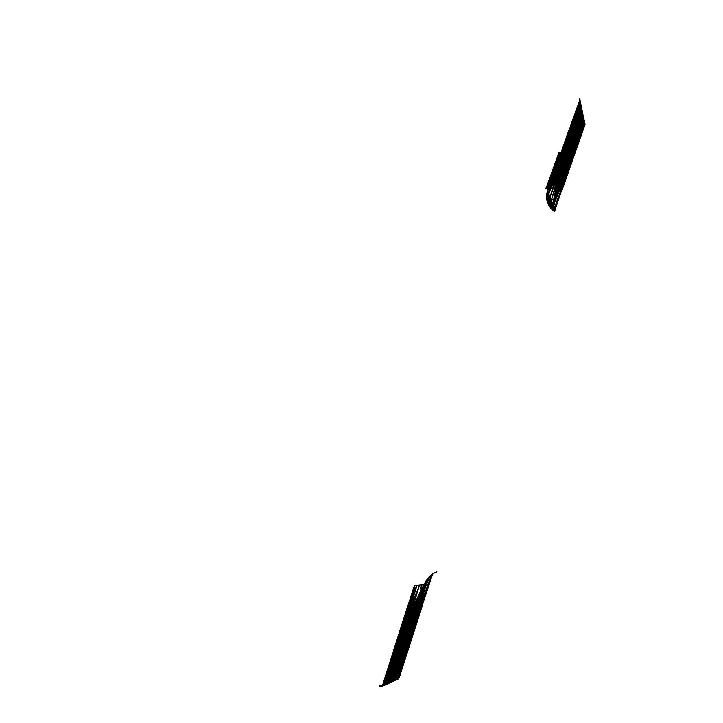<?xml version="1.0" encoding="UTF-8"?>
<svg xmlns="http://www.w3.org/2000/svg" width="723" height="723" viewBox="0 0 723 723"><rect width="100%" height="100%" fill="white"/><g stroke="black" fill="none" stroke-linecap="round" stroke-linejoin="round"><path stroke-width="0.54" stroke-dasharray="3.62 2.71" d=""/><path stroke-width="1.08" d="M379.692 686.642L381.455 686.642L398.075 679.042L399.186 677.84L422.087 606.516L420.967 606.651L431.776 574.496M397.858 679.123L398.427 678.77M381.545 686.597L398.689 678.472M397.153 679.457L398.798 678.31M382.169 686.299L396.954 679.503L399.186 677.84L410.592 642.196L399.024 678.066M381.871 686.434L398.789 678.02L410.592 642.196M382.042 686.326L382.91 685.241L397.605 678.563L400.967 669.371L399.756 673.755L401.59 669.109M398.165 678.897L399.087 678.084M397.487 679.259L396.936 679.159L409.453 642.521L410.058 642.313L432.643 573.963M382.928 685.919L387.474 675.128L410.049 608.983L420.967 606.651L432.526 574.035M382.196 686.19L408.784 609.245L410.049 608.983L416.882 585.485L424.356 584.536L426.913 579.403L429.525 576.321L432.761 573.791L436.773 571.902M382.494 686.055L402.413 628.133L419.421 585.16L421.202 589.534L422.675 589.317L425.874 581.093L431.369 574.767M398.427 678.599L397.767 678.996L398.617 678.273L401.744 669.037M397.767 678.996L399.756 673.755L398.789 678.02L400.235 673.547M383.226 685.639L396.936 679.159M382.34 686.046L383.353 685.043L385.178 680.18L396.701 646.841L402.413 628.133L401.762 628.314L408.143 609.39L408.784 609.245L414.505 590.51L416.882 585.485L413.872 590.601L414.505 590.51L408.143 609.39L410.691 600.054L414.505 590.51L410.049 608.983L398.039 646.389L419.421 585.16L412.553 608.45L421.202 589.534L421.916 584.844L421.798 589.453L425.034 582.774M381.726 686.507L382.729 685.413M382.584 685.702L410.049 608.983M380.56 686.85L382.91 685.241L389.977 665.919L396.032 647.067L395.364 647.293L408.784 609.245M380.09 686.76L382.494 685.675M398.391 678.879L399.042 678.183L398.382 678.879M398.002 678.671L399.756 673.755M396.403 679.403L409.453 642.521L420.967 606.651L408.224 642.937L419.801 606.904L431.631 574.586M394.785 680.144L398.771 670.302L395.996 679.295L399.702 669.914L396.8 678.924L398.174 674.451L395.87 679.62L420.967 606.651M395.327 679.891L406.922 646.823L408.224 642.937L407.609 643.145L419.801 606.904L427.871 578.319M382.883 685.567L384.699 680.388L386.218 679.719L384.058 685.024L386.218 679.719L387.944 678.96L385.811 684.229L387.944 678.96L389.643 678.21L387.537 683.443L389.643 678.21L391.324 677.469L389.236 682.666L391.324 677.469L392.987 676.737L390.926 681.897L392.987 676.737L394.631 676.014L392.634 681.102L394.631 676.014L396.249 675.3L397.948 670.655L394.785 679.846L406.995 643.353L407.609 643.145L401.807 661.211L408.224 642.937M393.692 680.641L401.301 660.289L428.667 577.279M393.14 680.885L399.909 661.97L411.288 625.675L427.673 578.59M392.038 681.391L420.497 598.292L423.85 589.155L424.717 589.028L429.778 576.24M391.486 681.644L405.124 643.985L405.748 643.777L399.909 661.97L418.021 607.284L424.717 589.028M390.366 682.15L410.049 626.019L415.626 607.79L419.313 598.508L421.798 589.453L415.626 607.79M389.805 682.413L403.226 644.627L403.859 644.419L422.386 589.362L425.133 582.765L423.118 589.254L425.865 581.102M388.676 682.928L401.943 645.061L402.584 644.844L421.202 589.534L413.791 608.179L400.659 645.503L412.553 608.45L400.009 645.72L401.301 645.287L413.791 608.179L401.943 645.061L421.798 589.453M388.106 683.181L401.301 645.287L401.943 645.061L396.023 663.515L402.584 644.844L403.226 644.627L415.02 607.926M386.959 683.705L400.659 645.503L394.704 664.039L401.301 645.287L395.364 663.777L401.943 645.061M386.38 683.967L399.349 645.946L400.009 645.72L394.035 664.31L400.659 645.503M385.223 684.491L411.306 608.712L399.349 645.946L412.553 608.45M384.645 684.762L398.698 646.172L399.349 645.946L393.059 664.699L400.009 645.72L393.565 665.657L388.965 678.508L393.701 664.437L390.113 674.008L393.032 664.708L389.869 674.107L393.366 664.573M381.889 686.389L382.44 685.765M398.536 678.427L399.918 673.682M383.443 682.34L401.102 628.495L401.762 628.314L398.228 637.903L404.302 619.005L408.143 609.39L407.501 609.525L413.872 590.601L414.288 585.82L416.882 585.485M384.916 677.686L396.294 642.765L398.563 637.803L388.947 666.335L389.634 666.064L386.606 675.499L396.701 646.841M385.413 676.132L398.228 637.903M393.303 651.251L408.143 609.39M393.8 649.697L410.366 600.108M386.082 675.725L387.338 671.098L384.473 680.488L385.73 675.869L386.606 675.499L389.977 665.919M384.826 680.334L386.425 675.571M386.398 673.023L389.29 666.199M385.558 675.951L395.029 647.41M387.166 671.17L388.947 666.335M389.354 663.696L395.364 647.293M386.886 671.468L392.155 656.809M390.04 661.771L388.857 665.25M401.102 628.495L411.333 595.481L413.556 590.646L414.288 585.82L413.556 590.646L410.049 600.171L413.782 587.374L412.77 590.763L413.249 590.691L406.688 609.697L413.276 588.938M395.291 645.024L407.501 609.525M403.976 619.087L399.168 633.348L403.976 619.087M399.765 631.016L412.77 590.763M407.176 609.588L403.814 619.123L406.688 609.697M397.279 638.798L396.294 642.765M386.389 679.647L397.37 646.615L398.039 646.389L391.712 665.232L392.363 664.979L398.698 646.172L389.697 674.179L399.349 645.946M385.54 684.048L392.363 664.979L388.278 678.816L390.203 673.963M387.257 679.268L392.363 664.979M388.45 678.734L386.398 683.651L389.182 674.396L386.073 683.515L392.697 664.844M387.085 679.34L388.847 674.541M392.02 665.106L388.332 674.767L391.342 665.377L398.039 646.389M388.161 674.839L391.342 665.377M386.733 679.493L388.504 674.686M384.229 684.645L397.37 646.615L385.693 679.954M385.874 679.873L387.474 675.128M387.121 675.282L385.35 680.108M384.998 680.262L386.778 675.427M394.704 664.039L388.115 682.874L394.369 664.175L395.364 663.777L392.228 673.104L395.689 663.651L396.674 663.253L402.584 644.844L393.719 672.462L403.226 644.627M390.149 677.993L395.029 663.913L390.655 677.767L395.689 663.651M389.814 678.138L391.559 673.384M389.299 678.364L390.881 673.673M387.266 683.262L388.965 678.508M388.793 678.59L390.547 673.818M388.115 678.888L389.869 674.107M390.655 681.726L403.859 644.419L404.491 644.202L426.154 580.705M392.327 677.035L423.118 589.254L423.85 589.155L427.157 579.313M394.216 672.254L391.071 681.527L397.65 662.864L398.301 662.611L417.126 607.474L420.497 598.292L418.021 607.284L427.528 578.789M392.652 676.882L397.975 662.738L392.02 680.822L403.859 644.419M393.881 672.39L392.155 677.108M390.989 677.623L396.023 663.515L390.239 681.916L396.674 663.253M391.821 677.252L393.556 672.535M393.222 672.679L391.495 677.397M392.562 672.959L396.023 663.515M391.893 673.249L395.364 663.777M390.483 677.84L392.228 673.104M392.318 680.967L399.268 662.223L393.556 680.397L419.801 606.904M395.445 675.653L406.371 643.56M393.963 680.216L406.995 643.353M395.12 675.797L396.828 671.143M394.306 676.159L398.942 662.349L399.584 662.096L394.957 675.869L399.909 661.97M394.794 675.942L396.502 671.278M395.852 671.55L405.124 643.985L398.626 662.485M399.268 662.223L405.748 643.777M393.972 676.303L398.942 662.349M393.809 676.376L395.526 671.694M395.201 671.83L393.484 676.52M393.149 676.665L394.875 671.974M397.975 662.738L404.491 644.202M410.673 625.847L424.356 584.536M410.049 626.019L424.654 584.699M397.379 674.803L422.087 606.516M397.542 674.731L408.838 642.729L403.063 660.714L409.453 642.521M399.069 670.185L402.44 660.958M398.753 670.32L401.807 661.211M398.111 670.592L395.598 679.475L402.124 661.084M396.575 675.155L401.184 661.464M396.737 675.083L398.427 670.456M395.933 675.445L397.469 670.863M397.144 670.998L395.608 675.58M401.274 669.236L410.058 642.313M398.969 674.098L404.311 660.216M399.132 674.035L400.65 669.507M403.38 660.587L398.816 674.17L403.38 660.587M399.702 669.914L397.207 678.743L400.334 669.643M398.653 674.243L397.207 678.743M398.337 674.378L400.018 669.778M398.174 674.451L403.063 660.714M423.85 589.155L427.185 580.045M416.828 607.537L426.895 579.665M426.633 580.036L423.561 589.191L426.615 580.063M426.76 580.09L426.922 579.629M422.973 589.281L420.497 598.292M419.9 598.4L422.828 589.299M419.602 598.454L416.231 607.663M547.799 203.226L546.552 195.77L547.609 190.384L549.263 185.928L550.058 188.287L556.303 171.459L564.952 144.103L568.17 136.267L578.436 105.368L582.367 123.732L583.804 119.657L584.961 123.976M548.007 203.723L546.525 196.719L547.609 190.384L548.838 193.9L550.058 188.287L579.864 100.804L584.627 122.422M556.303 171.459L556.855 173.231L550.058 188.287L552.77 178.554L562.241 153.845L580 101.455L579.683 98.852M546.615 194.83L547.329 191.252L548.838 193.9L549.769 187.429L561.852 152.445L562.241 153.845L568.414 137.234L568.658 138.192L580.677 104.699L584.835 123.38M547.383 191.523L549.625 187.004L553.981 173.231L567.917 135.3L568.17 136.267L575.318 113.348L580.18 101.518L579.973 100.072L584.943 123.949M549.48 186.57L552.408 177.451L549.48 186.57L552.77 178.554L549.625 187.004L548.115 188.947L555.752 169.679M548.621 187.51L564.699 143.145L564.952 144.103L561.852 152.445M549.128 186.073L578.49 105.63M552.408 177.451L555.481 168.784M551.866 209.354L577.334 132.851L583.172 116.629L584.021 119.973L581.066 128.414L583.859 119.141M551.893 209.381L560.542 185.142L561.048 186.787L582.684 125.169L582.883 126.118L584.527 122.341L581.581 130.755L581.834 131.92L584.997 124.175M552.273 209.724L571.739 150.276L583.452 117.777L580.334 125.097L583.045 116.014L583.353 116.71M551.559 209.046L560.027 183.488L560.289 184.32L551.568 209.055M551.522 208.766L571.278 148.459L571.504 149.372L583.181 115.888M551.532 208.387L553.719 199.024L554.134 200.217L577.081 128.784L582.53 113.547L583.009 115.074L581.292 118.689L582.837 114.252M546.733 193.891L548.603 196.674L548.838 193.9L552.381 204.022L559.774 182.657L559.512 181.816L570.809 146.633L582.666 113.421M548.585 204.934L546.968 200.587L546.859 197.876L549.832 206.923L549.905 203.317L550.863 204.591L551.062 203.624L551.459 204.754L551.703 203.805L552.381 204.022L560.027 183.488M554.134 200.217L551.893 205.73L551.215 200.714L553.719 199.024L559.512 181.816L558.987 180.135L582.494 112.589L579.909 99.819M546.85 194.008L547.347 193.095L548.603 196.674L550.04 197.334L556.855 173.231L558.987 180.135L553.719 199.024L559.774 182.657M553.348 210.673L561.554 188.414L584.193 120.75M553.926 211.098L581.22 129.119L584.057 120.858L582.729 125.413L584.356 121.545M552.616 210.041L554.803 202.196L561.048 186.787L578.192 136.584L582.729 125.413L581.428 130.059L584.184 121.464L578.825 139.331L583.036 126.823M576.909 109.48L577.135 110.511L580.009 100.452L580.903 104.989L579.313 109.471L580.677 104.699L579.15 108.712L580.723 104.121M573.954 118.238L579.195 101.618L580 100.642L580.18 101.518M556.032 170.574L560.099 155.933L578.734 102.901M558.743 160.822L555.616 169.236L556.972 164.347L564.573 142.666L570.881 126.507L579.548 100.633L579.729 100.145L579.963 100.84M549.263 185.928L569.272 129.327L567.917 135.3M572.245 121.618L577.243 107.049M574.261 115.373L575.318 113.348L573.782 117.478M566.769 136.331L568.766 130.727M561.726 151.984L564.636 142.91M555.616 169.236L564.573 142.666M548.838 193.9L556.855 173.231L568.658 138.192L568.902 139.15L574.767 121.735L574.993 122.729L577.804 113.556L581.084 105.847M546.778 199.62L546.859 196.945L550.718 205.594L550.04 197.334L568.902 139.15L569.146 140.099L579.367 109.733M546.552 195.77L547.329 197.216L546.778 194.523L549.905 203.317L550.248 201.337L551.215 200.714L557.93 176.71L569.381 141.048L557.397 174.975L579.475 110.239M568.414 137.234L574.424 120.244L568.414 137.234L574.189 119.241L568.17 136.267L568.414 137.234L556.855 173.231L577.804 113.556M574.875 122.232L580.677 104.699M568.902 139.15L577.578 112.544L574.767 121.735L579.259 109.218M574.424 120.244L568.658 138.192L577.695 113.05L580.542 103.262M577.695 113.05L579.204 108.965M577.578 112.544L579.096 108.459M574.649 121.238L580.415 103.407L578.933 107.691L580.135 102.106L577.081 110.248L580 101.455M574.532 120.741L578.933 107.691M574.189 119.241L577.081 110.248L574.071 118.744L574.306 119.747L578.987 107.944M556.855 173.231L562.241 153.845M577.243 111.017L578.771 106.923M577.135 110.511L578.662 106.408M577.017 109.995L578.545 105.883M550.04 197.334L581.789 109.245M547.573 201.871L548.414 204.202L547.284 199.06L548.133 200.488L548.603 196.674L551.062 203.624L551.215 200.714L581.617 108.396M557.93 176.71L578.734 117.804L581.744 109.806L578.951 118.789L582.142 110.926M578.68 117.551L580.18 113.511M553.719 199.024L558.463 178.427L578.789 118.048L579.114 119.521L580.551 115.246M575.788 126.154L581.482 108.54L580.018 112.761L581.437 107.546L579.692 111.252L581.265 106.697M569.86 142.919L580.018 112.761M575.671 125.666L580.072 113.005M569.381 141.048L575.336 124.202L569.381 141.048L575.11 123.217L569.146 140.099L569.625 141.988L578.572 117.054L581.22 107.266L575.445 124.69L578.572 117.054M575.336 124.202L569.625 141.988L575.562 125.178M578.355 116.06L579.801 111.749M578.246 115.563L580.949 105.992L575.219 123.714L579.638 110.999M579.53 110.492L574.993 122.729L575.219 123.714L578.129 115.065M558.463 178.427L570.339 144.79L558.987 180.135L579.539 121.482M576.674 130.004L580.976 117.216M570.339 144.79L576.231 128.088L570.339 144.79L576.005 127.121L570.104 143.859L570.574 145.712L582.313 111.758M570.809 146.633L571.043 147.546L582.792 114.785L579.973 123.416L580.18 124.374L581.599 120.145M576.457 129.046L579.277 120.262L576.231 128.088L579.114 119.521L570.574 145.712L582.268 112.309M579.439 120.994L580.867 116.728M579.331 120.506L580.822 116.484M579.222 120.018L582.006 111.062L579.168 119.774L580.714 115.987M580.442 114.749L576.123 127.609L578.843 118.292L575.933 126.814L576.123 127.609L580.605 115.499M576.005 127.121L578.897 118.545M580.343 114.252L581.744 109.806M578.789 118.048L580.289 114.008M561.048 186.787L572.191 152.074L560.542 185.142L571.965 151.17L572.553 147.844L583.298 117.234M572.652 153.854L581.012 128.179L578.508 137.957L572.869 154.731L572.417 152.96L580.759 127.004L572.417 152.96L572.191 152.074L580.551 126.046L571.965 151.17L572.191 152.074L580.497 125.811L571.965 151.17L581.916 121.591M580.388 125.332L581.861 121.356M577.55 133.791L581.762 120.868M571.739 150.276L580.289 124.853M571.504 149.372L577.117 131.902L571.278 148.459L576.999 131.432L577.225 132.381L581.654 120.389M579.973 123.416L577.225 132.381L581.5 119.666M577.117 131.902L582.792 114.785M571.278 148.459L579.756 122.449L576.999 131.432L581.391 119.178M571.043 147.546L581.129 117.957M579.864 122.937L581.346 118.933M579.756 122.449L581.238 118.445M576.891 130.953L579.701 122.205L576.782 130.483M581.328 129.589L582.783 125.648M578.192 136.584L580.967 127.944L578.12 136.286L582.53 124.464L581.22 129.119M572.191 152.074L583.804 119.657M577.975 135.653L581.012 128.179M580.912 127.709L583.687 118.337M580.804 127.239L582.277 123.272M577.867 135.192L583.551 118.455L580.497 125.811M582.015 122.079L580.677 126.661L582.123 122.558M577.767 134.722L582.169 122.793M554.27 211.351L573.095 155.617L578.617 138.418L572.869 154.731L573.095 155.617L578.725 138.879L579.042 140.244L584.979 124.148M561.554 188.414L562.096 189.896L584.925 124.79L584.699 122.765M581.988 132.616L585.024 124.528M581.943 132.381L573.556 157.225L584.934 124.32M554.55 211.559L573.095 155.617L573.321 156.493L584.799 124.428M581.834 131.92L583.28 127.989M579.042 140.244L584.555 123.244L584.952 124.139M562.096 189.896L584.681 123.832M578.933 139.792L573.321 156.493M581.527 130.529L578.508 137.957L578.725 138.879L584.311 122.06M573.095 155.617L578.825 139.331M578.617 138.418L581.428 130.059M547.609 190.384L549.769 187.429M549.634 184.636L550.836 181.69M550.646 181.762L551.152 180.334M552.336 177.234L553.176 174.605M552.164 177.469L552.67 176.032M554.189 171.749L562.747 147.6M555.201 168.893L555.707 167.465M557.216 163.199L556.204 166.046M558.219 160.352L558.725 158.933M560.235 154.677L559.231 157.515M561.247 151.848L561.744 150.429M561.527 151.279L562.25 149.019M563.081 147.085L563.253 146.191M564.256 143.371L564.762 141.961M565.766 139.15L566.263 137.741M568.269 132.128L567.763 133.529M569.272 129.327L569.769 127.926M570.763 125.124L571.269 123.732L570.763 126.019M570.7 125.766L573.764 116.764M571.269 123.732L572.264 120.94M573.267 118.156L572.761 119.548M573.728 117.225L574.758 113.981M576.746 108.432L575.752 111.206M582.042 132.842L573.556 157.225M387.871 668.359L388.368 666.805M389.842 662.141L392.318 654.369M390.836 659.033L391.324 657.478M394.297 648.142L394.686 647.528M395.788 643.47L396.285 641.916M397.777 637.243L398.771 634.125M400.605 628.639L405.757 612.318M400.262 629.453L400.759 627.898M401.753 624.78L404.753 615.436M402.756 621.663L403.651 619.168M403.253 620.108L403.75 618.554M406.254 610.754L406.76 609.2M407.754 606.082L411.333 595.481M408.757 602.964L409.733 600.226M409.263 601.409L409.76 599.846M410.763 596.728L411.27 595.174M412.273 592.056L412.779 590.492M388.965 682.485L390.655 677.767M395.598 679.475L397.054 674.948M422.386 589.362L424.356 584.744M578.382 105.106L580.009 100.452M577.469 112.038L580.28 102.756M579.747 111.505L581.22 107.266M381.41 686.66L382.404 685.485M379.665 686.516L381.925 686.299M380.063 686.633L382.25 685.765M379.665 686.326L382.259 685.72M380.063 686.443L380.153 685.901L380.931 686.281L382.268 685.657M379.692 686.064L382.322 685.512M380.09 686.199L380.226 685.585L380.976 686.028L382.115 685.549M379.756 685.756L382.06 685.693M380.153 685.901L380.126 685.142M435.635 572.345L436.846 571.911M431.685 574.55L434.46 572.851M428.106 577.84L431.315 574.803M426.913 579.403L428.522 577.415M551.297 202.675L551.215 200.714M547.284 198.129L549.778 205.097L551.116 206.715L551.459 204.754L551.893 205.73L550.718 205.594L550.592 207.356L551.116 206.715L551.568 207.474L550.863 204.591L551.459 204.754M546.778 194.523L547.419 196.322L547.564 195.3L548.26 198.68L546.904 196.032L547.058 194.604L547.564 195.3L547.139 194.098M547.347 193.095L547.772 194.297L547.465 192.607L548.016 193.33L547.329 191.252M547.564 195.3L547.591 192.119M548.007 203.732L550.61 207.971M548.874 205.459L547.428 200.931L550.763 208.143M547.212 201.536L548.269 204.329M551.441 208.911L551.893 205.73M551.342 208.802L551.116 206.715L551.251 208.703M549.372 206.299L548.829 205.386M548.603 196.674L548.016 193.33M579.783 99.964L580 100.642M579.909 100.208L579.828 99.602M547.917 189.155L548.341 188.161L547.772 189.769L548.296 188.07L547.582 187.501L546.416 187.031L545.937 188.079M547.79 189.815L547.962 189.236M547.853 189.074L549.109 185.775L547.428 184.79L558.942 152.273M547.781 188.992L549.706 183.515L548.558 182.829L548.17 185.088L549.679 180.831L548.486 185.26L550.474 178.581L548.766 185.44L550.266 181.184L550.863 176.304L548.233 187.998M547.682 188.902L548.974 185.612M547.953 187.736L548.766 185.44L548.061 187.826M547.383 189.354L548.766 185.44M547.438 189.399L548.486 185.26L547.067 188.513L548.486 185.26M547.302 188.64L547.826 187.646M547.248 189.272L548.17 185.088L546.715 188.351L548.17 185.088M547.148 188.549L547.528 187.474M546.805 188.387L547.817 184.934L546.615 188.929L546.326 188.206L547.817 184.934M546.977 188.468L547.184 187.311M546.624 188.314L547.428 184.79L545.847 188.649M546.425 188.233L546.805 187.158M545.946 188.676L546.037 188.107M546.236 188.17L546.416 187.031M548.296 188.07L551.062 178.933L551.631 174.116L549.841 183.678L551.803 176.819L552.408 171.92L550.61 181.518L552.58 174.632L553.176 169.769L551.396 179.277L553.357 172.436L553.963 167.519L552.146 177.162L554.776 165.251L552.914 174.975L554.912 168.043L555.499 163.19L553.691 172.779L555.716 165.766L556.249 161.075L554.451 170.628L556.439 163.714L557.035 158.852L555.246 168.387L557.813 156.683L556.05 166.118L558.572 154.541L556.782 164.058L558.752 157.207L559.322 152.417L557.532 161.952L559.683 152.58L558.31 159.729L559.991 152.761L559.087 157.56L560.461 153.131M549.109 185.775L560.596 153.303"/></g></svg>

